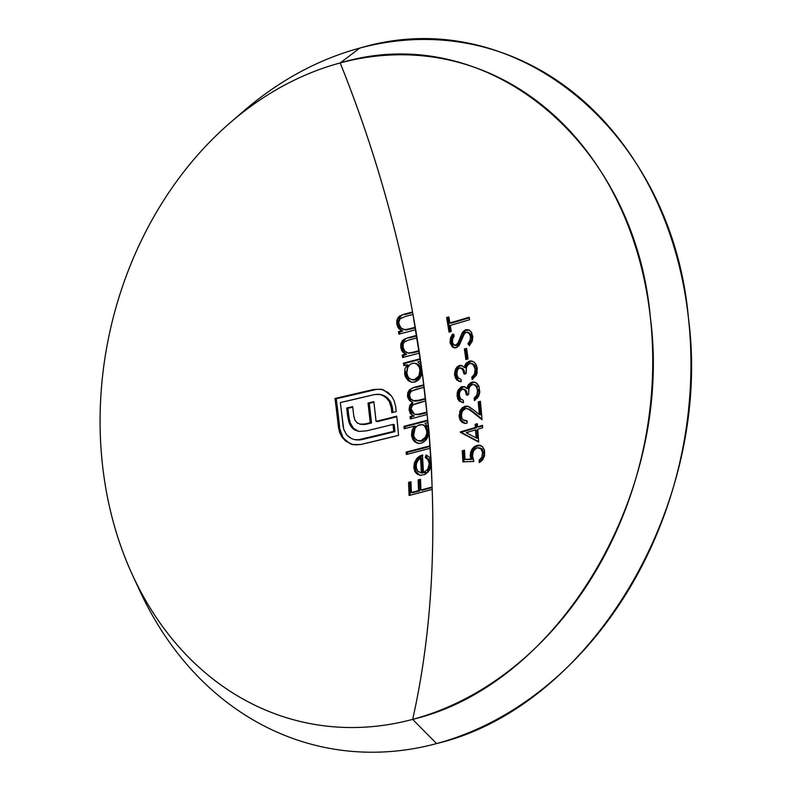 <?xml version="1.0" encoding="UTF-8"?>
<svg xmlns="http://www.w3.org/2000/svg" width="791" height="791" viewBox="0 0 791 791"><rect width="100%" height="100%" fill="white"/><g stroke="black" fill="none" stroke-linecap="round" stroke-linejoin="round"><path stroke-width="1.19" d="M413.06 379.927L415.72 379.898L418.192 378.563L420.12 376.229L421.198 373.243L421.267 370.05L420.159 366.708L418.617 364.78L416.204 363.573L414.988 363.316L417.391 364.532L419.131 366.836L420.031 369.783L418.884 375.972L414.484 379.631L411.943 379.69L409.422 378.464C408.809 378.612 407.919 376.882 406.752 373.263L407.859 367.024L410.074 364.463M414.385 380.075L416.373 379.67M421.346 370.841L421.267 370.05L420.031 369.783L421.267 370.05L420.357 367.083L418.617 364.78L416.254 363.583M406.94 367.044L408.196 365.086L406.96 364.819L404.863 369.041L405.101 375.854L408.205 380.59L411.32 382.191L415.493 381.875L418.736 379.818L421.415 375.577L422.176 372.185L412.546 311.951C396.607 226.147 372.492 143.151 340.179 62.944L359.786 48.093A359.183 289.338 -77.9 0 0 243.213 111.482L230.151 122.773A339.013 273.093 102.1 0 1 340.179 62.944C486.07 19.063 634.778 141.105 650.36 317.507C673.497 491.873 559.534 684.541 412.655 719.375A339.013 273.093 102.1 0 1 132.839 575.808A339.013 273.093 102.1 0 1 230.151 122.773M410.519 381.618L407.078 377.94L405.773 371.691M132.839 575.808L140.106 591.47A359.183 289.338 -77.9 0 0 436.573 743.58L412.655 719.375A339.013 273.093 102.1 0 1 102.474 464.821A339.013 273.093 102.1 0 1 340.179 62.944A716.587 392.376 -105 0 1 412.546 311.951A710.654 160.909 -6.3 0 1 403.993 314.235L399.593 316.034L397.319 318.892L396.746 320.899L397.408 326.238L398.437 328.176L401.502 330.875A712.493 161.334 -6.3 0 1 398.446 331.676A716.29 392.217 -105 0 1 398.872 334.158L415.7 329.718A716.587 392.376 -105 0 1 416.649 335.394A713.334 161.522 -6.3 0 1 408.097 337.668L403.687 339.468L400.869 343.788L401.314 349.632L402.303 351.56L405.308 354.249A714.649 161.819 -6.3 0 1 402.243 355.04A716.29 392.217 -105 0 1 402.619 357.522L419.448 353.073A716.587 392.376 -105 0 1 420.288 358.728L403.459 363.168A716.29 392.217 -105 0 1 403.825 365.63A715.371 161.977 173.7 0 0 406.96 364.819L404.863 369.041L404.666 373.836L405.902 374.103L406.831 377.436L409.431 380.847L411.666 382.182M413.149 361.22L420.367 359.302A717.348 162.432 173.7 0 1 404.695 363.435L413.149 361.22M404.972 365.333A718.426 393.384 75 0 0 404.695 363.435L403.459 363.168L404.695 363.435A718.426 393.384 75 0 1 404.972 365.333M236.647 117.305A359.183 289.338 102.1 0 1 359.786 48.093C514.348 1.602 671.905 130.901 688.417 317.794C712.938 502.532 592.192 706.67 436.573 743.58A359.183 289.338 102.1 0 1 136.507 583.451M469.617 437.245L478.654 442.07A713.947 390.932 75 0 0 477.754 429.236A715.311 161.967 173.7 0 0 482.678 427.753A713.353 390.606 75 0 0 482.49 425.321A715.46 161.997 -6.3 0 1 477.576 426.804A713.947 390.932 75 0 0 477.329 423.679A715.637 162.036 -6.3 0 1 475.134 424.332A714.194 391.061 -105 0 1 475.381 427.466A715.46 161.997 -6.3 0 1 460.372 431.876A715.519 391.792 -105 0 1 460.411 432.37L469.617 437.245M459.027 415.018L459.907 419.714L461.776 422.127L464.307 423.314L467.105 423.155A714.945 391.476 75 0 0 466.898 420.713L463.872 420.407L461.885 418.202L461.301 414.741L462.191 411.419L464.317 409.066L466.206 408.522L468.134 408.927L472.296 411.884A716.27 149.835 -151 0 1 482.045 419.754A713.353 390.606 75 0 0 480.384 401.284A716.428 162.224 -6.3 0 1 478.199 401.947A713.63 390.754 -105 0 1 479.376 414.603A716.191 149.796 29 0 0 473.048 409.52L469.221 406.851L465.939 406.08L462.33 407.642L459.591 411.755M457.01 394.729L457.771 399L459.235 401.136L463.516 402.728A715.094 391.555 75 0 0 463.269 400.276L461.173 399.386L459.719 397.359L459.294 393.582L460.243 390.655L461.796 389.182L463.902 389.301L465.207 390.794L466.433 395.025A716.567 162.254 173.7 0 0 468.648 394.363L468.766 389.37L469.894 386.542L472.276 384.614L474.501 384.752L477.042 387.798L477.626 391.446L476.637 395.599L474.155 398.13A714.036 390.981 -105 0 1 474.402 400.582L478.674 396.251L479.791 392.128L478.901 386.176L475.935 382.676L473.226 381.984L470.793 382.626L468.173 384.99L466.67 388.49L464.515 386.69L461.183 386.868L458.009 390.319L457.149 393.216M466.166 368.942L466.828 366.411L469.142 363.771L471.673 363.593L474.036 365.679L475.104 369.17L474.926 372.917L473.987 375.033L471.822 377.129A714.036 390.981 -105 0 1 472.118 379.581L476.34 375.241L477.289 368.557L476.38 365.135L474.56 362.486L472.009 361.091L469.894 360.983L466.235 363.089L464.129 367.439L461.934 365.63L459.937 365.402L457.069 366.905L455.458 369.268L454.528 373.916L455.547 378.335L458.928 381.371L461.212 381.727A715.094 391.555 75 0 0 460.916 379.275L458.8 378.365L457.297 376.328L456.812 372.541L457.712 369.615L459.245 368.131L461.371 368.26L462.705 369.753L464.01 373.995A716.389 162.214 173.7 0 0 466.225 373.342L466.097 370.425M465.187 319.06A715.183 161.937 173.7 0 1 451.107 323.222L449.871 322.955A715.321 391.683 75 0 0 448.843 316.924A712.394 161.305 -6.3 0 1 446.599 317.567A715.479 391.772 -105 0 1 449.031 332.101A713.848 161.641 173.7 0 0 451.265 331.459A715.321 391.683 75 0 0 450.287 325.437A713.284 161.512 173.7 0 0 469.597 319.693A713.353 390.606 75 0 0 469.182 317.211A713.037 161.453 -6.3 0 1 449.871 322.955A715.321 391.683 75 0 0 448.843 316.924A712.394 161.305 -6.3 0 1 446.599 317.567A715.479 391.772 -105 0 1 449.031 332.101A713.848 161.641 173.7 0 0 451.265 331.459A715.321 391.683 75 0 0 450.287 325.437A713.284 161.512 173.7 0 0 469.597 319.693A713.353 390.606 75 0 0 469.182 317.211A713.037 161.453 -6.3 0 1 449.871 322.955L451.107 323.222A715.183 161.937 173.7 0 0 469.281 317.824M458.602 346.112L463.753 334.544L466.117 332.25L469.053 333.159L470.566 336.561L469.983 340.525L467.926 343.68A712.553 251.676 -137 0 1 469.35 345.687L472.168 341.366L472.83 336.59L471.041 331.736L468.114 329.709L464.683 330.252L462.082 333.12L457.762 343.551M457.198 344.342L454.518 345.321L452.492 342.8L452.719 338.716L454.311 335.868A713.067 213.619 37.4 0 0 452.62 334.029L450.475 337.886L450.346 343.719L453.233 347.526L457.06 347.387M466.601 348.347A715.38 161.987 -6.3 0 1 464.396 349.009A714.421 391.189 -105 0 1 465.869 359.579A715.924 162.106 173.7 0 0 468.074 358.916A714.194 391.061 75 0 0 466.601 348.347A715.38 161.987 -6.3 0 1 464.396 349.009L465.632 349.276A717.516 162.462 173.7 0 0 466.68 348.96A717.516 162.462 173.7 0 1 465.632 349.276L464.396 349.009A714.421 391.189 -105 0 1 465.869 359.579A715.924 162.106 173.7 0 0 468.074 358.916A714.194 391.061 75 0 0 466.601 348.347M470.19 455.181L470.803 459.096A714.105 79.921 3.3 0 1 465.009 459.314A715.321 391.683 75 0 0 464.495 450.138A714.065 161.69 -6.3 0 1 462.251 450.791A715.479 391.772 -105 0 1 462.873 461.855A713.887 79.802 -176.7 0 0 473.868 461.44L472.632 457.327L472.603 453.292L474.511 449.328L477.378 447.775L480.799 448.744L482.579 452.452L481.808 457.327L479.109 460.224A714.006 390.962 -105 0 1 479.227 462.636L482.54 459.986L484.567 455.735L484.547 450.504L482.332 446.47L478.051 445.195L474.116 446.816L471.901 449.288L470.19 455.181M427.536 458.988L429.118 462.656L428.959 466.641L427.743 469.34L423.452 472.573A716.517 392.336 75 0 0 422.414 454.924L417.312 457.91L414.405 462.765L413.95 468.519L415.977 473.117L420.169 475.312L424.559 474.61L429.295 470.516L431.135 465.85A716.587 392.376 -105 0 1 432.104 487.019A711.069 161.008 -6.3 0 1 420.921 489.985A716.458 392.306 75 0 0 420.486 479.297A712.375 161.305 -6.3 0 1 418.113 479.919A716.389 392.267 -105 0 1 418.548 490.608A711.069 161.008 -6.3 0 1 411.389 492.457A716.142 392.128 75 0 0 410.954 481.768A712.375 161.305 -6.3 0 1 408.551 482.391A716.033 392.069 -105 0 1 409.076 495.482L432.193 489.431A716.587 392.376 -105 0 1 412.655 719.375C428.435 649.302 434.951 572.644 432.193 489.431L431.263 462.883L428.94 430.591L422.176 372.185A716.587 392.376 -105 0 1 423.818 384.772L413.347 387.6L409.431 389.825L407.78 392.692L407.513 396.064L408.087 398.269L410.697 401.452M425.815 401.769L426.913 412.091L417.134 414.504L414.435 414.237L412.269 412.497L411.182 408.294L412.922 404.863L425.716 400.899L425.815 401.769M411.557 401.947L412.467 402.322L409.728 405.427L409.066 409.738L410.361 413.624L413.031 415.759A716.508 162.234 -6.3 0 1 410.084 416.531A716.29 392.217 -105 0 1 410.331 418.973L427.15 414.533A716.587 392.376 -105 0 1 427.694 420.12L403.983 426.329A716.003 392.059 -105 0 1 404.211 428.771L414.385 426.141L412.042 430.324L411.646 436.118L413.446 440.488L417.658 443.356L421.079 443.247L423.857 441.991L427.17 438.323L428.88 433.428A716.587 392.376 -105 0 1 429.859 445.867L406.149 452.076A716.003 392.059 -105 0 1 406.317 454.509L430.027 448.299A716.587 392.376 -105 0 1 430.798 460.065L428.999 456.822L426.092 455.003A716.3 422.651 -71.4 0 1 425.271 457.416L426.843 458.355M355.04 444.898L360.627 444.522A716.092 162.145 173.7 0 0 398.565 435.337A715.667 391.871 75 0 0 396.716 416.165A716.557 162.244 -6.3 0 1 392.287 417.272A715.38 391.713 -105 0 1 392.296 417.351A716.557 162.244 -6.3 0 1 376.051 421.336L373.827 401.65A716.458 162.224 -6.3 0 1 368.023 403.044L370.257 422.73A716.557 162.244 -6.3 0 1 364.819 424.016L360.558 424.283L357.186 422.869L354.892 420.021L353.725 415.522A711.524 389.607 75 0 0 352.677 406.643A716.458 162.224 -6.3 0 1 346.656 408.018A710.674 389.142 -105 0 1 347.565 415.73L348.841 421.949L351.164 426.764L354.625 429.958L358.985 431.421L366.5 430.858L393.018 424.421A715.38 391.713 -105 0 1 393.681 431.362L358.659 439.717L354.19 439.549L351.412 438.55L346.685 434.842L343.719 429.276L340.338 402.54L374.41 394.58L378.869 394.225L383.071 395.431L387.748 399.139L390.131 403.173L391.278 407.978A715.38 391.713 -105 0 1 391.802 412.704A716.587 162.254 173.7 0 0 396.222 411.597A715.667 391.871 75 0 0 395.708 406.871L394.215 400.879L391.466 395.935L387.946 392.366L381.272 389.301L373.748 389.459L334.989 398.466L339.626 432.548L342.147 437.364L345.608 441.062L352.39 444.502L360.627 444.522L398.565 435.337L396.716 416.165A716.557 162.244 -6.3 0 1 392.287 417.272A715.38 391.713 -105 0 1 392.296 417.351L393.532 417.618A717.516 392.89 75 0 0 393.522 417.539A718.683 162.728 173.7 0 0 396.775 416.728M410.875 391.545L415.038 389.647A716.428 162.224 173.7 0 0 424.114 387.224A716.587 392.376 -105 0 1 425.439 398.446L417.5 400.533L413.189 400.681L410.826 398.961L409.659 395.945L409.837 393.453L411.518 390.991L424.114 387.224A716.587 392.376 75 0 0 423.818 384.772A716.369 162.204 -6.3 0 1 414.741 387.185L415.977 387.452A718.505 162.689 173.7 0 0 423.887 385.346L415.977 387.452L414.741 387.185L409.431 389.825L407.513 396.064L408.749 396.321L409.026 392.939L410.727 390.022L409.53 391.693M418.241 362.308L417.757 361.971A715.371 161.977 173.7 0 0 420.644 361.19A716.587 392.376 -105 0 1 421.405 366.53L419.912 363.87L417.757 361.971A715.371 161.977 173.7 0 0 420.644 361.19A716.587 392.376 75 0 0 420.288 358.728A715.212 161.947 -6.3 0 1 403.459 363.168A716.29 392.217 -105 0 1 403.825 365.63A715.371 161.977 173.7 0 0 406.96 364.819L408.196 365.086L407.592 365.936M408.225 340.229L409.184 339.972A713.571 161.572 173.7 0 0 417.055 337.866A716.587 392.376 -105 0 1 419.072 350.601A714.649 161.819 -6.3 0 1 413.031 352.222L408.453 353.033L406.525 352.529L404.161 350.502L403.163 348.485L403.173 343.739L404.725 341.712L408.225 340.229M405.13 316.538A710.98 160.988 173.7 0 0 413.001 314.442A716.587 392.376 75 0 0 412.546 311.951A710.654 160.909 -6.3 0 1 403.993 314.235L398.357 317.171L396.845 320.375L396.795 324.053L398.437 328.176L401.502 330.875A712.493 161.334 -6.3 0 1 398.446 331.676A716.29 392.217 -105 0 1 398.872 334.158A712.76 161.394 173.7 0 0 415.7 329.718A716.587 392.376 75 0 0 415.275 327.237A712.493 161.334 -6.3 0 1 409.224 328.848L405.239 329.639L402.698 329.155L400.276 327.108L399.237 325.081L398.812 322.125L400.068 318.852L405.13 316.538A710.98 160.988 173.7 0 0 413.001 314.442A716.587 392.376 -105 0 1 415.275 327.237A712.493 161.334 -6.3 0 1 409.224 328.848L410.47 329.115A714.639 161.819 173.7 0 0 415.374 327.81A714.639 161.819 173.7 0 1 410.47 329.115L404.646 329.659L410.44 329.125M428.109 427.021L425.044 423.333A716.26 162.185 173.7 0 0 427.921 422.562A716.587 392.376 -105 0 1 428.406 427.832L425.044 423.333A716.26 162.185 173.7 0 0 427.921 422.562A716.587 392.376 75 0 0 427.694 420.12A716.339 162.195 -6.3 0 1 403.983 426.329L405.219 426.596A718.465 162.679 173.7 0 0 427.753 420.703L426.003 421.168M436.573 743.58A359.183 289.338 -77.9 0 0 688.417 317.794A359.183 289.338 -77.9 0 0 359.786 48.093L340.179 62.944A339.013 273.093 102.1 0 1 650.36 317.507A339.013 273.093 102.1 0 1 412.655 719.375L436.573 743.58M432.193 489.431A716.587 392.376 75 0 0 432.104 487.019A711.069 161.008 -6.3 0 1 420.921 489.985L422.167 490.252A713.215 161.493 173.7 0 0 432.123 487.612A713.215 161.493 173.7 0 1 422.167 490.252L420.921 489.985A716.458 392.306 75 0 0 420.486 479.297A712.375 161.305 -6.3 0 1 418.113 479.919L419.359 480.186A714.52 161.789 173.7 0 0 420.515 479.88A714.52 161.789 173.7 0 1 419.359 480.186L418.113 479.919A716.389 392.267 -105 0 1 418.548 490.608L419.794 490.875A718.525 393.434 75 0 0 419.359 480.186A718.525 393.434 75 0 1 419.794 490.875L418.548 490.608A711.069 161.008 -6.3 0 1 411.389 492.457L412.635 492.724A713.215 161.493 173.7 0 0 419.794 490.875A713.215 161.493 173.7 0 1 412.635 492.724L411.389 492.457A716.142 392.128 75 0 0 410.954 481.768A712.375 161.305 -6.3 0 1 408.551 482.391L409.797 482.658A714.52 161.789 173.7 0 0 410.984 482.352A714.52 161.789 173.7 0 1 409.797 482.658L408.551 482.391A716.033 392.069 -105 0 1 409.076 495.482A710.743 160.929 173.7 0 0 432.193 489.431M410.302 495.176A718.169 393.236 75 0 0 409.797 482.658A718.169 393.236 75 0 1 410.302 495.176M482.48 425.963A717.595 162.481 173.7 0 1 478.812 427.071L477.576 426.804A713.947 390.932 75 0 0 477.329 423.679A715.637 162.036 -6.3 0 1 475.134 424.332A714.194 391.061 -105 0 1 475.381 427.466A715.46 161.997 -6.3 0 1 460.372 431.876A715.519 391.792 -105 0 1 460.411 432.37A716.498 88.365 -158.1 0 1 478.654 442.07A713.947 390.932 75 0 0 477.754 429.236A715.311 161.967 173.7 0 0 482.678 427.753A713.353 390.606 75 0 0 482.49 425.321A715.46 161.997 -6.3 0 1 477.576 426.804L478.812 427.071A717.595 162.481 173.7 0 0 482.54 425.944M475.134 424.332L476.37 424.599A717.773 162.521 173.7 0 0 477.378 424.302A717.773 162.521 173.7 0 1 476.37 424.599L475.134 424.332M475.381 427.466L476.617 427.733A716.33 392.237 75 0 0 476.37 424.599A716.33 392.237 75 0 1 476.617 427.733L475.381 427.466M460.372 431.876L461.618 432.143A717.595 162.481 173.7 0 0 476.617 427.733A717.595 162.481 173.7 0 1 461.618 432.143L460.372 431.876M460.411 432.37L461.647 432.628A717.655 392.959 75 0 0 461.618 432.143A717.655 392.959 75 0 1 461.647 432.628L460.411 432.37M478.624 441.655A718.623 88.622 21.9 0 0 461.647 432.628L478.624 441.655M475.559 429.899L476.805 430.166L475.559 429.899A714.194 391.061 -105 0 1 476.142 437.967A716.527 88.256 21.8 0 0 466.186 432.667A715.311 161.967 173.7 0 0 475.559 429.899A714.194 391.061 -105 0 1 476.142 437.967L477.378 438.234L476.142 437.967A716.527 88.256 21.8 0 0 466.186 432.667A715.311 161.967 173.7 0 0 475.559 429.899M477.378 438.234A716.33 392.237 75 0 0 476.805 430.166A716.33 392.237 75 0 1 477.378 438.234M461.806 418.014L461.331 415.888L462.191 411.419L465.197 408.7L467.184 408.611L473.532 412.151L470.25 409.689L467.184 408.611M481.986 418.963A718.396 150.28 29 0 0 473.532 412.151L472.296 411.884A716.27 149.835 -151 0 1 482.045 419.754A713.353 390.606 75 0 0 480.384 401.284A716.428 162.224 -6.3 0 1 478.199 401.947L479.445 402.214A718.554 162.699 173.7 0 0 480.444 401.907A718.554 162.699 173.7 0 1 479.445 402.214L478.199 401.947A713.63 390.754 -105 0 1 479.376 414.603L480.612 414.87A715.766 391.931 75 0 0 479.445 402.214A715.766 391.931 75 0 1 480.612 414.87L479.376 414.603A716.191 149.796 29 0 0 473.048 409.52L467.511 406.179L464.782 406.307L468.124 406.356M461.697 420.941L465.523 423.571L463.002 422.384L460.748 418.933L460.313 416.669L459.077 416.412L460.313 416.669L461.618 410.311L466.018 406.574L464.782 406.307L460.372 410.045L459.077 416.412L459.907 419.714L461.776 422.127L464.307 423.314L467.105 423.155A714.945 391.476 75 0 0 466.898 420.713L463.16 419.932M464.772 420.733L466.937 421.099M466.186 421.03L467.155 421.099M469.379 409.204L471.92 410.865M460.629 418.518L460.283 414.8L461.618 410.311L464.762 407.088L468.321 406.376M465.385 387.175L461.855 386.611L458.009 390.319L457.069 396.232L459.235 401.136L463.516 402.728A715.094 391.555 75 0 0 463.269 400.276L460.58 398.842L459.314 395.549L459.759 391.654L462.557 388.984M466.66 391.456L465.138 389.567L463.18 389.014L465.207 390.794L466.433 395.025A716.567 162.254 173.7 0 0 468.648 394.363L468.964 388.549L470.259 386.048L472.276 384.614L474.234 384.644L475.905 385.83L477.556 390.2L478.802 390.467L477.556 390.2L476.884 395.105L478.13 395.371L476.884 395.105L474.155 398.13L475.391 398.397L478.13 395.371L478.832 392.633M477.566 386.631L474.234 384.644M476.914 397.122L475.391 398.397A716.181 392.158 75 0 1 475.549 399.87A716.181 392.158 75 0 0 475.391 398.397L474.155 398.13A714.036 390.981 -105 0 1 474.402 400.582M477.24 398.367L479.692 392.989M479.049 386.552L477.131 383.546L474.62 382.152L471.802 382.211L473.72 382.33M468.173 384.99L469.419 385.247L473.048 382.478L471.802 382.211L468.173 384.99L466.67 388.49L467.906 388.757L469.419 385.247L468.173 384.99M459.69 400.483L462.587 402.678L460.461 401.393L458.305 396.499L457.069 396.232L458.305 396.499L459.255 390.566L463.091 386.878L461.855 386.611L463.724 386.74M474.471 382.251L471.07 383.497L468.915 386.038L467.906 388.757L466.67 388.49M460.362 388.806L463.971 386.512M459.185 399.643L458.246 394.996L459.255 390.566M465.77 390.092L464.277 389.261M467.679 395.292L466.443 391.051M477.705 386.848L475.203 384.831M478.802 390.467L478.604 389.231M478.792 392.969L478.852 391.09M477.576 396.321L478.13 395.371M462.705 366.045L459.255 365.551L457.069 366.905L455.458 369.268L454.617 375.201L456.872 380.125L461.212 381.727A715.094 391.555 75 0 0 460.916 379.275L458.197 377.821L456.862 374.519L457.238 370.603L458.167 368.952L459.996 367.934M464.099 370.307L462.597 368.517L460.629 367.963L462.705 369.753L464.01 373.995A716.389 162.214 173.7 0 0 466.225 373.342L466.433 367.499L467.718 364.958M469.241 363.731L470.141 363.445M472.514 363.741L471.268 363.474L473.374 364.78L475.104 369.17L476.35 369.437L475.104 369.17L474.521 374.094L475.757 374.361L476.419 371.552M475.164 365.768L474.046 364.513M475.223 375.31L475.757 374.361L474.521 374.094L471.822 377.129L473.067 377.396L471.822 377.129A714.036 390.981 -105 0 1 472.118 379.581L476.34 375.241L477.299 371.968M473.067 377.396A716.181 392.158 75 0 1 473.245 378.879A716.181 392.158 75 0 0 473.067 377.396L474.57 376.111M476.528 365.472L474.56 362.486L471.812 361.042L469.182 361.151L471.07 361.269M470.002 361.556L469.182 361.151L465.583 363.929L466.819 364.186L469.261 361.902M464.129 367.439L465.365 367.706L466.819 364.186L465.583 363.929L464.129 367.439L465.365 367.706L467.708 363.109L471.851 361.19M459.966 366.015L459.255 365.551L461.113 365.679M458.978 381.074L460.273 381.677L458.098 380.382L455.853 375.468L454.617 375.201L455.853 375.468L456.704 369.516L458.315 367.162L461.38 365.452M463.348 369.15L461.726 368.201M465.246 374.262L463.941 370.01M471.93 363.682L471.426 363.712M475.777 367.014L472.909 363.85M476.35 369.437L476.123 368.201M475.757 374.361L476.409 370.059M458.582 380.797L456.081 376.704L456.041 371.552M343.284 427.377L343.086 426.013A709.843 388.688 75 0 0 340.338 402.54A716.3 162.195 173.7 0 0 374.41 394.58L380.313 394.462L385.583 397.033L389.469 401.729L391.278 407.978A715.38 391.713 -105 0 1 391.802 412.704A716.587 162.254 173.7 0 0 396.222 411.597A715.667 391.871 75 0 0 395.708 406.871L394.215 400.879L391.466 395.935L383.645 390.012L381.104 389.261L373.748 389.459A716.132 162.155 -6.3 0 1 334.989 398.466A709.102 388.272 -105 0 1 338.4 427.061L339.626 432.548L342.147 437.364L343.393 437.631L342.147 437.364L345.608 441.062L351.105 443.899L346.873 441.348L344.194 438.639M353.359 444.7L352.648 444.483M352.292 444.364L349.859 443.632M351.807 444.344L352.875 444.611M392.287 417.272L393.522 417.539L392.287 417.272M396.182 416.877A718.683 162.728 173.7 0 1 393.522 417.539A717.516 392.89 75 0 1 393.532 417.618A718.683 162.728 173.7 0 1 377.297 421.603L376.051 421.336L377.297 421.603A718.683 162.728 173.7 0 0 393.532 417.618L392.296 417.351A716.557 162.244 -6.3 0 1 376.051 421.336A714.016 390.972 75 0 0 373.827 401.65L373.827 401.65A716.458 162.224 -6.3 0 1 368.023 403.044L369.268 403.311A718.594 162.709 173.7 0 0 373.896 402.204M370.257 422.73L371.493 422.997A715.548 391.812 75 0 0 369.268 403.311L368.023 403.044A713.413 390.635 -105 0 1 370.257 422.73A716.557 162.244 -6.3 0 1 364.819 424.016L366.055 424.283A718.683 162.728 173.7 0 0 371.493 422.997L370.257 422.73M362.861 424.648L366.055 424.283L364.819 424.016L359.697 424.114M357.878 423.343L356.573 422.374M355.258 420.713L354.536 419.161M353.844 416.462L353.725 415.522A711.524 389.607 75 0 0 352.677 406.643A716.458 162.224 -6.3 0 1 346.656 408.018L347.902 408.285A718.594 162.709 173.7 0 0 352.746 407.177M349.582 420.466L348.811 415.997L347.565 415.73L348.811 415.997A712.82 390.319 75 0 0 347.902 408.285L346.656 408.018A710.674 389.142 -105 0 1 347.565 415.73L349.563 423.897L350.809 424.164L350.472 423.304M351.451 425.479L350.809 424.164L349.563 423.897L351.164 426.764L353.35 429.068L354.595 429.335L354.091 428.9M358.481 431.332L356.85 430.749M355.367 429.899L358.985 431.421L366.5 430.858A716.448 162.224 173.7 0 0 393.018 424.421L394.254 424.688L393.018 424.421A715.38 391.713 -105 0 1 393.681 431.362L394.917 431.629A717.516 392.89 75 0 0 394.254 424.688A717.516 392.89 75 0 1 394.917 431.629L393.681 431.362A716.27 162.185 -6.3 0 1 360.172 439.44L361.408 439.707A718.396 162.669 173.7 0 0 394.917 431.629L361.408 439.707L355.663 439.865M359.905 439.984L355.535 439.845M349.998 437.739L347.842 436.059M346.507 434.635L343.838 429.651M392.504 408.196L392.514 408.245A717.516 392.89 75 0 1 392.979 412.418A717.516 392.89 75 0 0 392.514 408.245L391.278 407.978L392.514 408.245L390.705 401.996L386.819 397.3L380.313 394.462M376.249 389.488L336.234 398.733L339.646 427.338L338.4 427.061L339.646 427.338A711.257 389.459 75 0 0 336.234 398.733L334.989 398.466L336.234 398.733A718.268 162.639 173.7 0 0 374.993 389.726L373.748 389.459L376.219 389.488M381.035 389.31L381.717 389.409M342.671 436.503L340.1 430.106M348.811 415.997A712.82 390.319 75 0 0 347.902 408.285A718.594 162.709 173.7 0 0 352.4 407.256M350.087 422.226L349.118 418.123M358.719 431.402L353.439 428.277L350.433 423.195M381.549 394.719L380.105 394.491M385.711 396.499L382.715 395.045M392.336 407.029L390.705 401.996L387.837 398.18M377.505 389.301L382.488 389.558M342.009 435.366L339.853 428.752M348.91 442.772L345.034 439.618M353.626 444.769L349.998 443.365M366.055 424.283A718.683 162.728 173.7 0 0 371.493 422.997L369.268 403.311A718.594 162.709 173.7 0 0 373.303 402.342M446.599 317.567L447.844 317.834A714.54 161.789 173.7 0 0 448.942 317.517A714.54 161.789 173.7 0 1 447.844 317.834L446.599 317.567M450.168 331.775A717.615 392.939 75 0 0 447.844 317.834A717.615 392.939 75 0 1 450.168 331.775M471.891 333.07L470.259 330.915L468.114 329.709L465.751 329.768L467.53 329.906M466.542 330.213L465.751 329.768L463.704 331.024L462.082 333.12L459.838 338.33L461.074 338.597L464.97 331.271M458.246 342.671L459.492 342.938L461.074 338.597L459.838 338.33L458.246 342.671L455.715 345.311L456.951 345.578L459.492 342.938L458.246 342.671M454.726 344.916L453.47 344.639L452.343 342.068L452.907 338.281L454.311 335.868A713.067 213.619 37.4 0 0 452.62 334.029L450.475 337.886L450.059 342.444L451.305 342.711L451.73 338.123L453.856 334.286L451.73 338.123M456.367 345.667L454.518 345.321M454.785 347.921L453.431 347.081L451.305 342.711L450.059 342.444L452.195 346.814L454.153 347.842L456.17 347.753L459.245 345.242L464.525 333.406M465.652 332.447L466.512 332.171M468.826 332.932L470.566 336.561L471.812 336.828L470.566 336.561L469.983 340.525L467.926 343.68L469.162 343.947L471.752 339.141L471.268 334.949L468.766 332.487M471.139 334.672L468.697 332.477M471.228 340.792L469.162 343.947A714.698 252.428 43 0 1 469.923 345.014A714.698 252.428 43 0 0 469.162 343.947L467.926 343.68A712.553 251.676 -137 0 1 469.35 345.687L472.623 339.912M465.929 330.519L469.36 329.976M462.883 334.207L463.882 332.517M457.356 345.42L459.492 342.938L462.231 335.611M453.431 347.081L451.582 343.976L451.345 339.547M471.802 338.855L471.891 337.846M467.026 359.233A716.557 392.366 75 0 0 465.632 349.276A716.557 392.366 75 0 1 467.026 359.233M427.545 471.278L430.195 466.908L430.472 464.001L429.236 463.744L427.743 469.34L423.452 472.573L424.698 472.84L423.452 472.573A716.517 392.336 75 0 0 422.414 454.924L419.368 456.239L416.699 458.612L417.935 458.869L422.453 455.576M416.145 471.871L415.087 467.689L413.841 467.422L415.087 467.689L415.651 463.022L417.935 458.869L416.699 458.612L414.405 462.765L413.841 467.422L414.86 471.525L417.43 474.303L418.666 474.57L417.994 474.096M419.25 474.897L421.366 475.371M425.232 474.284L428.277 471.812L431.135 465.85L430.798 460.065L428.999 456.822L426.092 455.003A716.3 422.651 -71.4 0 1 425.271 457.416L426.507 457.682A718.426 423.917 108.6 0 0 427.249 455.507M429.236 463.744L430.472 464.001L429.325 460.036L425.271 457.416L428.089 459.769L429.236 463.744M420.318 472.711L422.612 473.127L417.796 471.426L415.928 466.759L416.976 461.549L420.505 457.89L421.741 458.157L420.505 457.89A716.478 392.316 -105 0 1 421.376 472.86L417.46 471.05M419.616 458.454L420.505 457.89A716.478 392.316 -105 0 1 421.376 472.86L422.612 473.127A718.614 393.483 75 0 0 421.741 458.157A718.614 393.483 75 0 1 422.612 473.127L420.693 472.731M430.363 462.992L428.762 459.245L426.507 457.682A718.426 423.917 108.6 0 0 427.219 455.586M427.318 458.108L426.507 457.682M430.472 464.001L430.492 464.722L430.472 464.001M430.403 465.859L430.492 464.722M428.485 470.279L430.195 466.908M425.301 472.632L425.904 472.375M419.991 475.223L416.106 471.782L415.146 465.345L416.076 461.895L417.935 458.869L422.869 455.428M407.385 452.343A718.139 393.226 75 0 1 407.513 454.202A718.139 393.226 75 0 0 407.385 452.343L406.149 452.076A716.003 392.059 -105 0 1 406.317 454.509A714.955 161.888 173.7 0 0 430.027 448.299A716.587 392.376 75 0 0 429.859 445.867A715.123 161.928 -6.3 0 1 406.149 452.076L407.385 452.343A717.259 162.412 173.7 0 0 429.899 446.46L425.232 447.706M417.164 423.511L405.219 426.596A718.139 393.226 75 0 1 405.397 428.465A718.139 393.226 75 0 0 405.219 426.596L403.983 426.329A716.003 392.059 -105 0 1 404.211 428.771A716.26 162.185 173.7 0 0 414.385 426.141L415.621 426.408L414.385 426.141L412.042 430.324L411.518 435.109L412.754 435.376L413.278 430.591L415.621 426.408L414.128 428.613M418.894 443.613L415.898 442.031L413.218 437.848M412.872 436.325L412.754 435.376L411.518 435.109M412.487 438.916L414.662 441.774L417.767 443.375M425.845 440.201L426.349 439.569M428.88 433.428L428.406 427.832M418.399 440.884L420.703 441.259M422.147 441.071L420.911 440.814L421.484 441.21M417.005 440.369L415.928 439.628M413.693 435.248L415.018 428.356L417.045 426.033L419.596 424.777L422.236 424.668L424.54 425.865L426.893 431.055L426.646 434.229L425.439 437.186L420.911 440.814L417.075 440.399L414.346 437.453L413.703 435.307L413.802 431.342L415.018 428.356M425.192 439.272L427.891 434.477L428.129 431.322L426.893 431.055L428.129 431.322L425.766 426.122L422.236 424.668L424.54 425.865L426.141 428.139L426.873 432.875L425.439 437.186L423.412 439.489L420.911 440.814M418.103 425.35L422.236 424.668M417.015 442.851L414.672 440.745L413.08 437.354L413.288 430.561M419.527 441.121L420.822 441.269M428.02 430.551L425.766 426.122L423.383 424.915M424.658 439.747L426.675 437.443L428.149 432.598M422.809 440.854L423.452 440.567M410.43 400.375L408.749 396.321L407.513 396.064L409.184 400.098L412.467 402.322L409.728 405.427L409.066 409.738L410.361 413.624L413.031 415.759A716.508 162.234 -6.3 0 1 410.084 416.531A716.29 392.217 -105 0 1 410.331 418.973A716.468 162.224 173.7 0 0 427.15 414.533A716.587 392.376 75 0 0 426.913 412.091A716.508 162.234 -6.3 0 1 419.873 413.97L421.109 414.227A718.643 162.719 173.7 0 0 426.962 412.675L421.109 414.227L414.435 414.237L411.162 408.996M415.68 414.504L421.109 414.227M416.343 414.702L414.435 414.237M412.922 404.863L417.203 403.163A716.587 162.254 173.7 0 0 425.716 400.899A716.587 392.376 75 0 0 425.439 398.446A716.577 162.254 -6.3 0 1 418.943 400.187L420.169 400.444A718.712 162.738 173.7 0 0 425.509 399.03L425.014 399.158M415.977 401.156L420.169 400.444L414.86 401.057L411.231 399.435M421.85 400.009L413.189 400.681M409.797 396.726L409.609 395.362M411.933 401.719L412.744 402.184M411.023 401.007L409.352 398.595M414.266 416.026A718.643 162.719 173.7 0 1 411.32 416.798A718.426 393.384 75 0 1 411.508 418.666A718.426 393.384 75 0 0 411.32 416.798L410.084 416.531L411.32 416.798A718.643 162.719 173.7 0 0 414.266 416.026L410.361 413.624L411.597 413.891L410.302 410.005L409.066 409.738L410.302 410.005L410.994 405.625M418.37 414.761L419.784 414.543M408.749 396.321L408.69 395.48M410.954 405.704L412.892 403.192M411.597 413.891L410.47 411.053L410.351 407.81M484.399 449.911L482.332 446.47L479.722 445.244L476.775 445.462L474.116 446.816L471.901 449.288L470.516 452.551L470.803 459.096A714.105 79.921 3.3 0 1 465.009 459.314A715.321 391.683 75 0 0 464.495 450.138A714.065 161.69 -6.3 0 1 462.251 450.791A715.479 391.772 -105 0 1 462.873 461.855A713.887 79.802 -176.7 0 0 473.868 461.44L472.454 455.834L473.433 450.85L476.835 447.904L478.98 447.765L481.768 448.764M478.97 447.765L480.799 448.744L482.105 450.603L482.639 453.124L483.884 453.391L482.639 453.124L481.808 457.327L479.109 460.224L480.355 460.491L479.109 460.224A714.006 390.962 -105 0 1 479.227 462.636L482.243 460.342M483.469 451.186L483.884 453.391M481.383 459.798L483.133 457.406M480.424 461.964A716.152 392.138 75 0 0 480.355 460.491A716.152 392.138 75 0 1 480.424 461.964M482.688 459.789L484.567 455.735M472.049 459.363A716.241 80.168 -176.7 0 1 466.255 459.581L465.009 459.314L466.255 459.581A716.241 80.168 -176.7 0 0 472.049 459.363L470.803 459.096L472.049 459.363L471.456 456.308L470.21 456.041L471.456 456.308L471.762 452.798L473.156 449.525L475.381 447.053L478.011 445.728L476.775 445.462L480.977 445.511M462.251 450.791L463.496 451.058A716.211 162.175 173.7 0 0 464.535 450.751A716.211 162.175 173.7 0 1 463.496 451.058L462.251 450.791M464.099 461.815A717.615 392.939 75 0 0 463.496 451.058A717.615 392.939 75 0 1 464.099 461.815M471.663 457.87L471.485 454.558L472.316 451.137M481.007 448.299L480.206 448.032M482.777 449.842L482.045 449.001M481.146 459.976L483.064 457.574L483.874 454.449M474.165 448.181L476.666 446.262L480.097 445.422M405.101 329.817L403.865 329.55L405.101 329.817M404.646 329.659L400.988 327.929L398.961 323.944M399.148 320.345L400.088 318.832M400.068 318.852L401.363 317.844M403.993 314.235L405.239 314.502A712.8 161.404 173.7 0 0 412.645 312.524A712.8 161.404 173.7 0 1 405.239 314.502L403.993 314.235M399.593 328.324L402.748 331.142A714.639 161.819 173.7 0 1 399.692 331.943A718.426 393.384 75 0 1 400.019 333.861A718.426 393.384 75 0 0 399.692 331.943L398.446 331.676L399.692 331.943A714.639 161.819 173.7 0 0 402.748 331.142L401.502 330.875L402.748 331.142L399.673 328.433L398.041 324.32L396.795 324.053L398.041 324.32L397.922 323.42M397.942 321.482L399.771 317.25M403.944 329.432L407.276 329.817M405.387 329.877L406.643 329.896M399.584 317.468L400.839 316.301M398.832 326.93L397.903 323.262L398.229 320.078M409.125 339.982L409.184 339.972A713.571 161.572 173.7 0 0 417.055 337.866A716.587 392.376 75 0 0 416.649 335.394A713.334 161.522 -6.3 0 1 408.097 337.668L402.441 340.595L400.869 343.788L400.75 347.457L402.303 351.56L405.308 354.249A714.649 161.819 -6.3 0 1 402.243 355.04A716.29 392.217 -105 0 1 402.619 357.522A714.837 161.858 173.7 0 0 419.448 353.073A716.587 392.376 75 0 0 419.072 350.601A714.649 161.819 -6.3 0 1 413.031 352.222L414.266 352.479A716.794 162.303 173.7 0 0 419.161 351.174A716.794 162.303 173.7 0 1 414.266 352.479L408.453 353.033L414.237 352.489M408.917 353.191L407.672 352.924L408.917 353.191M408.453 353.033L404.854 351.313L402.817 346.567M403.163 343.769L403.796 342.641M404.844 341.623L405.803 341.059M408.097 337.668L409.343 337.935A715.479 162.007 173.7 0 0 416.738 335.967A715.479 162.007 173.7 0 1 409.343 337.935L408.097 337.668M403.469 351.718L406.544 354.516A716.794 162.303 173.7 0 1 403.489 355.307A718.426 393.384 75 0 1 403.776 357.216A718.426 393.384 75 0 0 403.489 355.307L402.243 355.04L403.489 355.307A716.794 162.303 173.7 0 0 406.544 354.516L405.308 354.249L406.544 354.516L403.539 351.827L401.986 347.724L400.75 347.457L401.986 347.724L401.897 346.933M402.105 344.075L403.885 340.634M409.689 353.29L409.194 353.241L409.689 353.29M411.844 353.053L412.338 352.954M403.667 340.891L404.933 339.725M402.105 344.045L402.688 350.225M421.405 366.53L422.176 372.185L419.803 378.563L414.781 382.093L411.419 382.211L408.205 380.59L405.506 376.981L404.666 373.836L405.902 374.103L405.793 373.006M411.943 379.69L415.72 379.898L414.484 379.631L415.72 379.898L420.12 376.229L421.267 370.05M411.706 363.603L412.932 363.287M416.659 363.989L419.319 367.222L420.13 371.384L418.884 375.972L416.946 378.306M416.462 469.37L416.204 463.734L418.775 459.136M415.137 379.403L411.824 379.67L409.422 378.464L407.652 376.209L406.643 371.651L407.276 368.25L409.797 364.671L412.309 363.415L414.988 363.316M361.151 424.431L359.905 424.164M468.677 332.467L467.432 332.2"/></g></svg>
